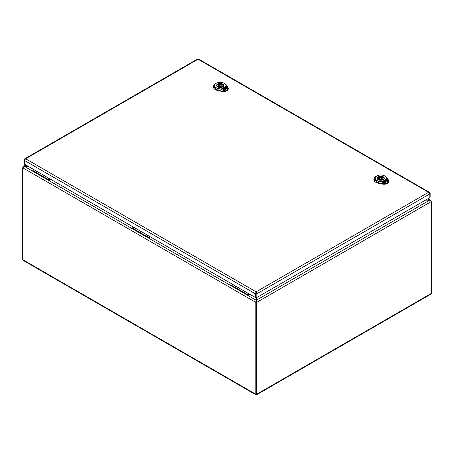 <?xml version="1.0" encoding="UTF-8"?>
<svg xmlns="http://www.w3.org/2000/svg" width="454" height="454" viewBox="0 0 454 454"><rect width="100%" height="100%" fill="white"/><g stroke="black" fill="none" stroke-linecap="round" stroke-linejoin="round"><path stroke-width="0.68" d="M256.249 377.609L256.249 378.284M235.024 286.219A1.078 0.619 180 0 1 234.843 285.878A1.078 0.619 180 0 1 234.9 285.679M236.114 286.378A1.549 0.897 180 0 1 234.826 286.122A1.549 0.897 180 0 1 234.383 285.379M246.721 292.972A1.078 0.619 180 0 1 246.545 292.631A1.078 0.619 180 0 1 246.601 292.433A1.078 0.619 0 0 0 246.545 292.631M247.81 293.131A1.549 0.897 180 0 1 246.522 292.875A1.549 0.897 180 0 1 246.079 292.132M231.682 285.401L231.682 286.077L247.765 295.367L247.765 294.691L249.138 293.897L247.765 294.691L247.765 295.367L249.728 294.237L247.765 295.367L231.682 286.082L231.682 285.407L247.765 294.691L231.682 285.407L233.055 284.613L231.682 285.407M383.568 179.353A3.309 1.912 0 0 0 384.033 178.377A3.309 1.912 0 0 0 381.99 176.612A3.309 1.912 0 0 0 378.381 177.02A3.309 1.912 0 0 0 377.416 178.377A3.309 1.912 0 0 0 377.881 179.353M381.678 179.432L382.376 179.835A3.019 1.742 0 0 0 383.25 179.324L382.557 178.927A2.066 1.192 0 0 0 382.79 178.377A2.066 1.192 0 0 0 379.765 177.315L379.073 176.912A3.019 1.742 0 0 0 378.193 177.423L378.891 177.82A2.066 1.192 0 0 0 378.653 178.377A2.066 1.192 0 0 0 381.678 179.432M379.992 177.951A1.033 0.596 0 0 0 379.692 178.377A1.033 0.596 0 0 0 380.327 178.927A1.033 0.596 0 0 0 381.456 178.797A1.033 0.596 0 0 0 381.757 178.377A1.033 0.596 0 0 0 381.116 177.82A1.033 0.596 0 0 0 379.992 177.951M378.891 177.82L378.891 178.927M379.073 176.912L379.073 179.092M379.765 177.315L379.765 178.15M382.557 178.927L382.557 179.761M385.9 177.151A5.493 3.172 0 0 0 376.831 175.959A5.493 3.172 0 0 0 378.891 181.191L381.746 181.793L386.927 178.802L387.818 179.75L385.9 177.151L387.024 178.797L381.661 181.895L378.846 181.322A5.641 3.257 180 0 1 376.729 175.948A5.641 3.257 180 0 1 384.703 175.948A5.641 3.257 180 0 1 386.036 177.168L387.097 177.872L385.497 176.407L387.131 177.911L388.562 180.255L388.845 181.157L388.363 182.434L386.178 183.694L382.773 182.661L381.746 181.793L382.773 182.661L382.529 183.671L386.15 183.552L382.864 182.559M387.722 179.756L388.215 182.247L386.178 183.694L382.506 183.819L378.454 182.996L373.897 179.182L374.249 178.019M388.522 180.215L387.818 179.75C388.533 180.669 388.698 181.521 388.306 182.304L388.522 180.215L387.097 177.872M385.071 181.742L384.413 182.548L383.84 182.009L384.413 181.435L383.42 181.867L383.88 182.826L384.566 183.047L385.764 182.355L385.128 181.027L384.759 181.095L384.952 182.145L384.413 182.451L383.84 181.918M384.436 181.572L383.454 181.941M385.73 182.377L385.128 181.118L384.799 181.169M387.37 180.749L386.978 180.976L386.042 179.988L386.921 179.801L387.37 180.84L386.978 181.067L386.598 180.272L386.201 180.363M387.046 181.208L387.438 180.885L387.54 181.197L387.046 181.208M387.149 181.424L387.046 181.112M387.54 181.101L387.149 181.328M384.663 180.981L385.747 180.159L386.161 180.289L386.473 180.936L385.866 181.532L386.155 182.128L387.534 181.333L387.801 180.448L387.364 179.529L386.677 179.307L383.704 181.021L383.363 181.532L384.759 181.084L384.623 180.806M386.473 180.936L385.866 181.628M387.881 180.823L387.364 179.619L386.677 179.404L383.363 181.628M385.991 181.174L385.838 180.613L385.508 180.783L385.991 181.174L385.838 180.709L385.508 180.874M373.892 179.307A6.833 3.944 0 0 0 373.88 179.455A6.833 3.944 0 0 0 378.449 183.274L382.506 184.097A4.773 2.752 0 0 0 388.857 181.43A4.773 2.752 0 0 0 388.84 181.265M222.993 86.646A3.309 1.912 0 0 0 223.459 85.67A3.309 1.912 0 0 0 221.416 83.905A3.309 1.912 0 0 0 217.806 84.313A3.309 1.912 0 0 0 216.842 85.67A3.309 1.912 0 0 0 217.307 86.646M221.104 86.725L221.802 87.128A3.019 1.742 0 0 0 222.676 86.618L221.983 86.22A2.066 1.192 0 0 0 222.216 85.67A2.066 1.192 0 0 0 219.191 84.609L218.499 84.206A3.019 1.742 0 0 0 217.619 84.716L218.317 85.114A2.066 1.192 0 0 0 218.079 85.67A2.066 1.192 0 0 0 221.104 86.725M219.418 85.244A1.033 0.596 0 0 0 219.117 85.67A1.033 0.596 0 0 0 219.753 86.22A1.033 0.596 0 0 0 220.882 86.09A1.033 0.596 0 0 0 221.183 85.67A1.033 0.596 0 0 0 220.542 85.114A1.033 0.596 0 0 0 219.418 85.244M218.317 85.114L218.317 86.22M218.499 84.206L218.499 86.385M219.191 84.609L219.191 85.443M221.983 86.22L221.983 87.055M225.326 84.444A5.493 3.172 0 0 0 216.257 83.252A5.493 3.172 0 0 0 218.317 88.485L221.172 89.086L226.353 86.095L227.244 87.043L225.326 84.444L226.45 86.09L221.087 89.188L218.272 88.615A5.641 3.257 180 0 1 216.155 83.241A5.641 3.257 180 0 1 224.128 83.241A5.641 3.257 180 0 1 225.462 84.461L226.523 85.165L224.923 83.701L226.557 85.204L227.982 87.548L228.271 88.451L227.789 89.727L225.604 90.987L222.199 89.954L221.172 89.086L222.199 89.954L221.955 90.965L225.576 90.845L222.29 89.852M227.148 87.049L227.641 89.54L225.604 90.987L221.932 91.112L217.88 90.289L213.323 86.476L213.675 85.312M227.948 87.508L227.244 87.043C227.959 87.963 228.124 88.814 227.732 89.597L227.948 87.508L226.523 85.165M224.497 89.035L223.839 89.841L223.266 89.302L223.839 88.729L222.846 89.16L223.306 90.119L223.992 90.34L225.19 89.648L224.554 88.32L224.185 88.388L224.378 89.438L223.839 89.744L223.266 89.211M223.862 88.865L222.88 89.234M225.15 89.671L224.554 88.411L224.225 88.462M226.796 88.042L226.404 88.269L225.468 87.282L226.347 87.094L226.796 88.133L226.404 88.36L226.024 87.565L225.627 87.656M226.472 88.502L226.864 88.178L226.966 88.49L226.472 88.502M226.574 88.717L226.472 88.405M226.966 88.394L226.574 88.621M224.089 88.275L225.173 87.452L225.587 87.582L225.899 88.229L225.292 88.825L225.581 89.421L226.96 88.626L227.227 87.741L226.79 86.822L226.103 86.6L223.13 88.314L222.789 88.825L224.185 88.377L224.049 88.099M225.899 88.229L225.292 88.922M227.306 88.116L226.79 86.913L226.103 86.697L222.789 88.922M225.417 88.468L225.263 87.906L224.934 88.076L225.417 88.468L225.263 88.002L224.934 88.167M213.318 86.6A6.833 3.944 0 0 0 213.306 86.748A6.833 3.944 0 0 0 217.875 90.567L221.932 91.39A4.773 2.752 0 0 0 228.283 88.723A4.773 2.752 0 0 0 228.266 88.558M197.541 59.043L198.058 59.236L25.64 158.781L24.709 158.826L197.541 59.043L198.574 59.043L429.467 192.348L428.536 192.303L429.853 193.903A1.033 0.596 180 0 0 430.154 193.483L430.154 197.201A1.033 0.596 180 0 1 429.853 197.621L256.845 297.506A1.033 0.596 180 0 1 255.386 297.506L24.323 164.098A1.033 0.596 180 0 1 24.017 163.678L24.017 159.961A1.033 0.596 180 0 0 24.323 160.387L25.64 158.781L256.118 291.848L255.386 293.789L24.323 160.387L24.323 164.098M198.574 59.043L198.058 59.236L428.536 192.303L256.118 291.848L256.845 293.789A1.033 0.596 180 0 1 255.386 293.789L255.386 297.506M36.133 171.391A1.078 0.619 180 0 1 35.957 171.05A1.078 0.619 180 0 1 36.014 170.852A1.078 0.619 0 0 0 35.957 171.05M37.222 171.55A1.549 0.897 180 0 1 35.934 171.294A1.549 0.897 180 0 1 35.491 170.551M47.835 178.144A1.078 0.619 180 0 1 47.653 177.803A1.078 0.619 180 0 1 47.71 177.605A1.078 0.619 0 0 0 47.653 177.803M48.924 178.303A1.549 0.897 180 0 1 47.636 178.047A1.549 0.897 180 0 1 47.193 177.304M32.79 170.573L32.79 171.249L48.879 180.539L48.879 179.863L50.252 179.069L48.879 179.863L48.879 180.539L50.837 179.409L48.879 180.539L32.79 171.254L32.79 170.579L48.879 179.863L32.79 170.573L34.163 169.785L32.79 170.579M135.576 228.805A1.078 0.619 180 0 1 135.4 228.464A1.078 0.619 180 0 1 135.457 228.266A1.078 0.619 0 0 0 135.4 228.464M136.671 228.964A1.549 0.897 180 0 1 135.377 228.708A1.549 0.897 180 0 1 134.934 227.965M147.278 235.558A1.078 0.619 180 0 1 147.102 235.217A1.078 0.619 180 0 1 147.158 235.019A1.078 0.619 0 0 0 147.102 235.217M148.367 235.717A1.549 0.897 180 0 1 147.079 235.461A1.549 0.897 180 0 1 146.636 234.718M132.233 227.987L132.233 228.663L148.322 237.953L148.322 237.277L149.695 236.483L148.322 237.277L148.322 237.953L150.28 236.823L148.322 237.953L132.233 228.668L132.233 227.993L148.322 237.277L132.233 227.993L133.607 227.199L132.233 227.993M427.6 198.92L429.694 200.129L256.249 300.264L256.249 302.12L256.686 302.375L431.3 201.565L430.829 200.293L425.511 200.129L429.694 200.129L431.3 201.565L431.3 293.426L256.686 394.237L256.686 302.375L256.249 297.671L255.806 302.375L255.806 394.237A1.447 0.834 120 0 0 256.107 394.901A1.447 0.834 120 0 0 256.249 394.957L256.249 300.264L24.306 166.357L28.227 166.357L23.171 166.522L22.7 167.793L26.27 165.222M431.3 293.426A1.447 0.834 60 0 1 430.999 294.09A1.447 0.834 60 0 1 430.863 294.147M256.686 394.237A1.447 0.834 60 0 1 256.391 394.901A1.447 0.834 60 0 1 256.249 394.957L256.249 394.492M36.513 171.141A0.619 0.358 0 0 0 36.473 171.499M48.215 177.894A0.619 0.358 0 0 0 48.175 178.252M135.956 228.555A0.619 0.358 0 0 0 135.922 228.912M147.658 235.308A0.619 0.358 0 0 0 147.618 235.666M235.405 285.969A0.619 0.358 0 0 0 235.365 286.326M247.101 292.722A0.619 0.358 0 0 0 247.067 293.08M37.12 171.487A0.619 0.358 0 0 0 36.712 171.538M48.816 178.246A0.619 0.358 0 0 0 48.408 178.291M136.563 228.901A0.619 0.358 0 0 0 136.155 228.952M148.265 235.66A0.619 0.358 0 0 0 147.856 235.705M236.006 286.315A0.619 0.358 0 0 0 235.598 286.366M247.708 293.074A0.619 0.358 0 0 0 247.299 293.119M255.806 394.237L22.7 259.654L22.7 167.793L255.806 302.375L256.249 302.12L256.249 393.987M22.7 259.654A1.447 0.834 120 0 0 23.001 260.318A1.447 0.834 120 0 0 23.137 260.369M378.891 181.191L378.471 182.849L374.119 180.034L375.929 176.407C374.993 176.714 374.312 177.639 373.892 179.182L373.88 179.455M378.278 179.705A3.36 1.941 180 0 1 377.365 178.377A3.36 1.941 180 0 1 380.724 176.436A3.36 1.941 180 0 1 384.084 178.377A3.36 1.941 180 0 1 383.17 179.705M378.199 179.659A3.57 2.06 180 0 1 379.799 176.214A3.57 2.06 180 0 1 384.169 178.74A3.57 2.06 180 0 1 378.199 179.659M382.506 184.097L378.449 183.274M388.584 180.329L388.857 181.43M218.317 88.485L217.897 90.142L213.545 87.327L215.355 83.701C214.419 84.007 213.738 84.932 213.318 86.476L213.306 86.748M217.699 86.998A3.36 1.941 180 0 1 216.791 85.67A3.36 1.941 180 0 1 220.15 83.729A3.36 1.941 180 0 1 223.51 85.67A3.36 1.941 180 0 1 222.596 86.998M217.625 86.952A3.57 2.06 180 0 1 219.225 83.508A3.57 2.06 180 0 1 223.595 86.033A3.57 2.06 180 0 1 217.625 86.952M221.932 91.39L217.875 90.567M228.01 87.622L228.283 88.723M429.853 197.621L429.853 193.903L256.845 293.789L256.845 297.506M384.033 178.694L384.033 178.377M377.416 178.694L377.416 178.377M381.757 179.478L381.757 178.377M379.692 179.409L379.692 178.377M375.935 176.407L376.729 175.948C379.385 174.682 382.047 174.682 384.703 175.948L385.497 176.407M384.084 178.377C383.851 178.428 384.771 180.947 378.301 179.653L377.365 178.377M223.459 85.988L223.459 85.67M216.842 85.988L216.842 85.67M221.183 86.771L221.183 85.67M219.117 86.703L219.117 85.67M215.361 83.701L216.155 83.241C218.811 81.975 221.473 81.975 224.128 83.241L224.923 83.701M223.51 85.67C223.277 85.721 224.197 88.241 217.727 86.947L216.791 85.67M24.709 158.826L24.017 159.961M430.154 193.483L429.467 192.348M256.391 394.901L430.999 294.09M428.026 198.676L430.829 200.293M23.001 260.318L256.107 394.901M23.171 166.522L25.844 164.978"/></g></svg>
